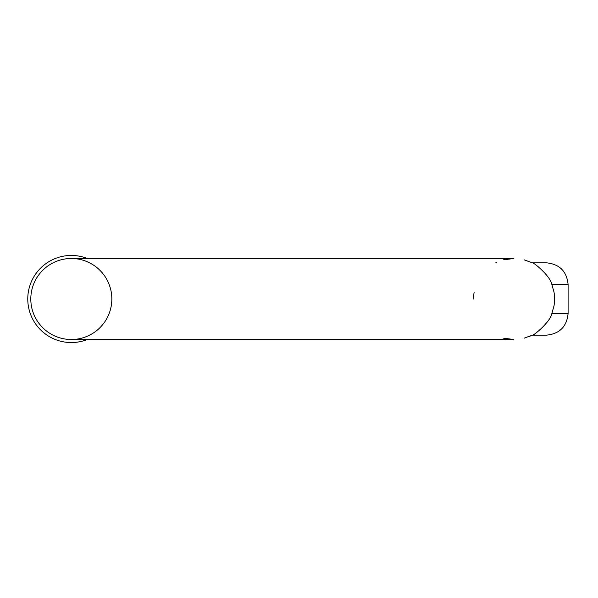 <?xml version="1.0" encoding="UTF-8"?>
<svg xmlns="http://www.w3.org/2000/svg" width="598" height="598" viewBox="0 0 598 598"><rect width="100%" height="100%" fill="white"/><g stroke="black" fill="none" stroke-linecap="round" stroke-linejoin="round"><path stroke-width="0.9" d="M531.42 262.44L532.325 262.828A40.515 40.515 0 0 1 532.497 262.911L532.497 262.911C532.855 261.812 550.265 275.641 551.872 284.528L554.017 292.183A40.515 40.515 0 0 1 554.593 299L554.593 299A40.515 40.515 0 0 1 554.017 305.817L551.872 313.472C550.287 322.315 532.855 336.196 532.497 335.089L532.497 335.089A40.515 40.515 0 0 1 532.325 335.172L529.088 336.562M495.772 262.828L496.579 262.395M503.546 259.816L513.802 258.508M513.802 339.492L503.546 338.184M473.564 299.007A40.515 40.515 0 0 1 474.147 292.183A40.515 40.515 0 0 0 473.564 299.007M30.804 299A40.515 40.515 0 0 1 71.319 258.486A40.515 40.515 0 0 1 111.833 299A40.515 40.515 0 0 1 71.319 339.514A40.515 40.515 0 0 1 30.804 299A40.515 40.515 0 0 0 71.319 339.514A40.515 40.515 0 0 1 30.804 299A40.515 40.515 0 0 1 71.319 258.486A40.515 40.515 0 0 0 30.804 299M524.132 338.184L532.272 335.172M532.497 335.089A40.515 40.515 0 0 1 532.325 335.172L546.393 335.172C559.579 333.886 566.814 326.65 568.1 313.472L568.1 284.528L551.872 284.528L554.017 292.183A40.515 40.515 0 0 1 554.593 299L554.593 299A40.515 40.515 0 0 1 554.017 305.817L551.872 313.472C550.287 322.315 532.855 336.196 532.497 335.089A40.515 40.515 0 0 1 532.325 335.172A40.515 40.515 0 0 0 532.497 335.089M532.497 262.911A40.515 40.515 0 0 0 532.325 262.828A40.515 40.515 0 0 1 532.497 262.911A40.515 40.515 0 0 0 532.325 262.828L546.393 262.828C559.579 264.114 566.814 271.35 568.1 284.528M532.272 262.828L524.132 259.816M87.301 339.514A43.549 43.549 0 0 1 27.77 299A43.549 43.549 0 0 1 87.301 258.486M551.872 313.472L568.1 313.472M513.802 258.486L71.319 258.486M513.802 339.514L71.319 339.514"/></g></svg>
